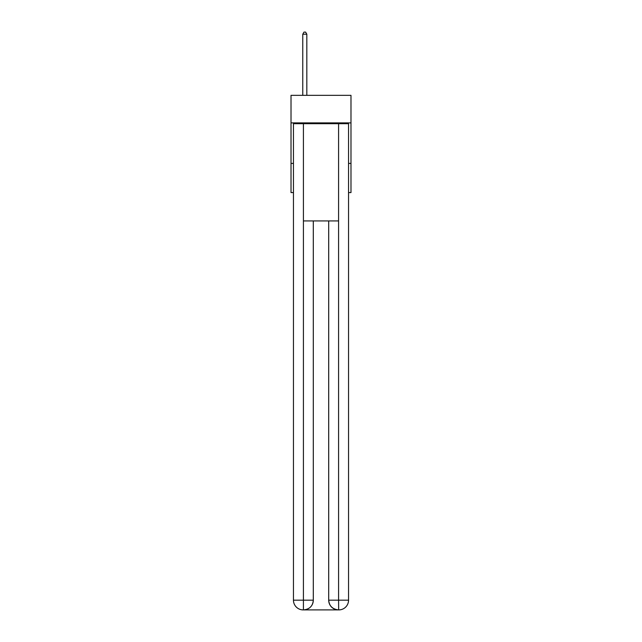 <?xml version="1.0" encoding="UTF-8"?>
<svg xmlns="http://www.w3.org/2000/svg" width="642" height="642" viewBox="0 0 642 642"><rect width="100%" height="100%" fill="white"/><g stroke="black" fill="none" stroke-linecap="round" stroke-linejoin="round"><path stroke-width="0.96" d="M350.981 122.887L350.981 95.337L291.019 95.337L291.019 122.887L350.981 122.887L350.981 192.576L348.55 192.576M293.45 163.405L291.019 163.405L291.019 122.887M350.981 163.405L348.55 163.405M291.019 163.405L291.019 192.576L293.45 192.576M303.176 609.9A9.726 9.726 0 0 1 293.45 600.174L313.304 600.174L313.304 220.936L313.304 600.174A9.726 9.726 0 0 1 303.578 609.9L303.176 609.9A9.726 9.726 0 0 1 293.45 600.174L293.45 123.697L303.417 123.697L303.417 220.936L338.583 220.936L338.583 123.697L303.417 123.697M338.583 123.697L348.55 123.697L348.55 600.174A9.726 9.726 0 0 1 338.824 609.9L338.422 609.9A9.726 9.726 0 0 1 328.696 600.174L328.696 220.936L328.696 600.174C329.194 605.904 332.436 609.146 338.422 609.9L303.578 609.9C309.588 609.274 312.831 606.032 313.304 600.174M328.696 600.174L338.583 600.174L338.663 609.9M303.417 220.936L303.417 609.9M306.82 95.337L306.82 34.211L302.767 34.211L302.767 95.337M302.767 34.211L303.987 32.1L305.6 32.1L306.82 34.211M338.583 220.936L338.583 600.174L348.55 600.174"/></g></svg>
